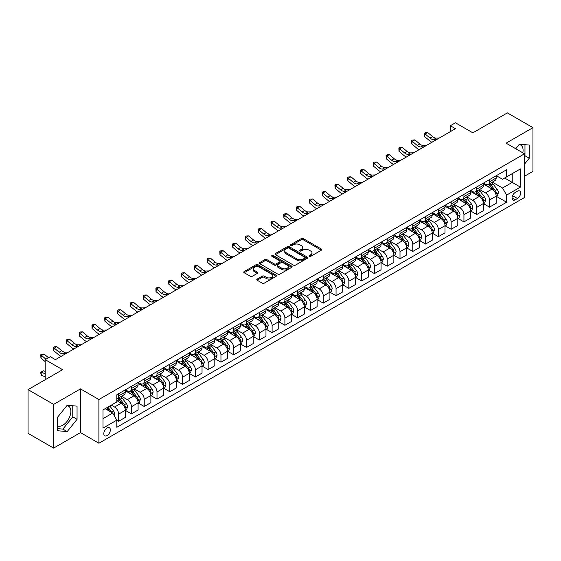 <?xml version="1.0" encoding="UTF-8"?>
<svg xmlns="http://www.w3.org/2000/svg" width="561" height="561" viewBox="0 0 561 561"><rect width="100%" height="100%" fill="white"/><g stroke="black" fill="none" stroke-linecap="round" stroke-linejoin="round"><path stroke-width="0.84" d="M309.279 256.356A0.996 0.575 0 0 0 310.682 256.356L321.355 250.199A1.424 0.82 0 0 0 321.769 249.617A1.424 0.82 0 0 0 321.355 249.035L303.277 238.6A1.424 0.82 0 0 0 301.271 238.6L290.598 244.764A0.996 0.575 0 0 0 290.31 245.171A0.996 0.575 0 0 0 290.598 245.571A0.996 0.575 0 0 0 292.008 245.571L293.389 244.778A4.544 2.623 0 0 1 299.812 244.778L301.32 245.648A4.544 2.623 0 0 1 302.652 247.499A4.544 2.623 0 0 1 301.32 249.357L299.939 250.157A0.996 0.575 0 0 0 299.644 250.557A0.996 0.575 0 0 0 299.939 250.963A0.996 0.575 0 0 0 301.341 250.963L302.723 250.171A4.544 2.623 0 0 1 309.153 250.171L310.661 251.04A4.544 2.623 0 0 1 311.993 252.892A4.544 2.623 0 0 1 310.661 254.75L309.279 255.55A0.996 0.575 0 0 0 308.985 255.949A0.996 0.575 0 0 0 309.279 256.356L309.279 255.55M57.313 425.757A11.283 6.515 120 0 0 62.888 425.161A11.283 6.515 120 0 0 70.258 415.21A11.283 6.515 120 0 0 68.526 406.171A11.283 6.515 120 0 0 66.864 405.659M107.088 435.553A4.628 2.672 120 0 0 110.11 431.472A4.628 2.672 120 0 0 109.402 427.763A4.628 2.672 120 0 0 107.088 427.994A4.628 2.672 120 0 0 104.058 432.075A4.628 2.672 120 0 0 104.767 435.785A4.628 2.672 120 0 0 107.088 435.553M519.072 144.577A11.283 6.515 -60 0 1 520.741 145.089A11.283 6.515 -60 0 1 522.803 152.809M257.183 279.069A1.424 0.82 0 0 0 256.77 279.651A1.424 0.82 0 0 0 257.183 280.234L262.253 283.158A1.424 0.82 0 0 0 264.266 283.158L276.11 276.321A1.424 0.82 0 0 0 276.531 275.739A1.424 0.82 0 0 0 276.11 275.156L258.039 264.722A1.424 0.82 0 0 0 256.026 264.722L244.175 271.566A1.424 0.82 0 0 0 243.762 272.141A1.424 0.82 0 0 0 244.175 272.723L250.304 276.257A1.424 0.82 0 0 0 252.31 276.257L257.387 273.333A1.424 0.82 0 0 0 257.801 272.751A1.424 0.82 0 0 0 257.387 272.169L254.343 270.416A3.801 2.195 0 0 1 253.235 268.866A3.801 2.195 0 0 1 255.578 266.84A3.801 2.195 0 0 1 259.722 267.317L271.622 274.189A3.801 2.195 0 0 1 272.73 275.739A3.801 2.195 0 0 1 270.388 277.765A3.801 2.195 0 0 1 266.244 277.288L264.266 276.145A1.424 0.82 0 0 0 262.253 276.145L257.183 279.069L257.183 280.234M524.507 176.245L532.95 171.371L532.95 127.663L507.375 112.894L472.846 132.831L455.448 122.789L450.336 125.741L455.448 128.693L55.42 359.65L50.301 356.698L45.189 359.65L45.189 379.734M53.625 404.397L53.625 448.106L80.482 432.601L80.482 388.892L53.625 404.397L28.05 389.629L62.58 369.692L45.189 359.65M80.482 388.892L98.897 399.523L524.507 153.798L524.507 197.507L98.897 443.232L98.897 399.523M532.95 127.663L506.092 143.167L524.507 153.798M293.487 265.129A1.424 0.82 0 0 0 295.493 265.129L307.344 258.284A1.424 0.82 0 0 0 307.758 257.709A1.424 0.82 0 0 0 307.344 257.127L289.266 246.693A1.424 0.82 0 0 0 287.26 246.693L275.409 253.53A1.424 0.82 0 0 0 274.995 254.112A1.424 0.82 0 0 0 275.409 254.694L293.487 265.129M272.344 256.573A0.996 0.575 0 0 1 273.354 256.714L291.713 267.309L279.876 274.14A1.424 0.82 0 0 1 277.87 274.14L259.792 263.705L259.792 262.548A1.424 0.82 0 0 0 259.378 263.13A1.424 0.82 0 0 0 259.792 263.705M259.792 262.548L264.862 259.617A1.424 0.82 0 0 1 266.875 259.617L274.203 263.852A1.424 0.82 0 0 0 276.215 263.852L279.574 261.91A1.424 0.82 0 0 0 279.995 261.328A1.424 0.82 0 0 0 279.574 260.753L271.945 256.342A0.996 0.575 0 0 1 271.657 255.935A0.996 0.575 0 0 1 272.267 255.409A0.996 0.575 0 0 1 273.354 255.528L291.727 266.145A1.424 0.82 0 0 1 292.148 266.72A1.424 0.82 0 0 1 291.727 267.302L291.727 266.145M53.625 448.106L28.05 433.337L28.05 389.629M517.452 191.189L515.201 192.486A4.488 2.588 120 0 0 512.27 196.441A4.488 2.588 120 0 0 512.957 200.039A4.488 2.588 120 0 0 515.201 199.814L517.452 198.517A4.488 2.588 120 0 0 520.384 194.562A4.488 2.588 120 0 0 519.689 190.964A4.488 2.588 120 0 0 517.452 191.189M496.324 175.684L502.516 179.261L506.604 176.897L506.604 169.745L116.807 394.797L116.807 401.942L102.993 409.916L102.993 428.113L116.807 420.14L116.807 427.286L506.604 202.233L506.604 195.088L502.516 187.998L492.341 182.129M506.604 176.897L520.419 168.917L520.419 187.115L506.604 195.088M80.482 432.601L98.897 443.232M450.336 125.741L450.336 131.646M504.662 178.019L512.235 182.388L512.235 173.644L520.419 168.917M502.516 187.998L512.235 182.388L520.419 187.115M102.993 418.66L112.712 413.05L105.138 408.674M116.807 420.196L118.644 421.262L118.644 414.109A5.785 3.338 -120 0 0 114.556 407.027L111.281 405.133M118.644 421.262L125.292 417.419L125.292 410.273A5.785 3.338 -120 0 0 121.204 403.184L116.807 400.645M125.447 410.421L131.435 413.878L131.435 406.732A5.785 3.338 -120 0 0 127.34 399.642L121.464 396.248M131.435 413.878L138.083 410.035L138.083 402.889A5.785 3.338 -120 0 0 133.995 395.8L125.292 390.779M138.237 403.036L144.226 406.494L144.226 399.348A5.785 3.338 -120 0 0 140.131 392.258L134.254 388.864M144.226 406.494L150.874 402.651L150.874 395.505A5.785 3.338 -120 0 0 146.779 388.415L138.083 383.394M151.028 395.652L157.01 399.109L157.01 391.964A5.785 3.338 -120 0 0 152.922 384.874L147.045 381.48M157.01 399.109L163.665 395.267L163.665 388.121A5.785 3.338 -120 0 0 159.569 381.031L150.874 376.01M163.812 388.268L169.801 391.725L169.801 384.58A5.785 3.338 -120 0 0 165.705 377.49L159.829 374.096M169.801 391.725L176.449 387.889L176.449 380.737A5.785 3.338 -120 0 0 172.36 373.654L163.665 368.633M176.603 380.884L182.591 384.341L182.591 377.195A5.785 3.338 -120 0 0 178.496 370.106L172.62 366.712M182.591 384.341L189.239 380.505L189.239 373.353A5.785 3.338 -120 0 0 185.144 366.27L176.449 361.249M189.394 373.5L195.375 376.957L195.375 369.811A5.785 3.338 -120 0 0 191.287 362.722L185.41 359.328M195.375 376.957L202.03 373.121L202.03 365.968A5.785 3.338 -120 0 0 197.935 358.886L189.239 353.865M202.184 366.123L208.166 369.573L208.166 362.427A5.785 3.338 -120 0 0 204.078 355.337L198.201 351.95M208.166 369.573L214.814 365.737L214.814 358.591A5.785 3.338 -120 0 0 210.726 351.502L202.03 346.481M214.968 358.738L220.957 362.189L220.957 355.043A5.785 3.338 -120 0 0 216.862 347.953L210.985 344.566M220.957 362.189L227.605 358.353L227.605 351.207A5.785 3.338 -120 0 0 223.516 344.117L214.814 339.096M227.759 351.354L233.748 354.811L233.748 347.659A5.785 3.338 -120 0 0 229.652 340.569L223.776 337.182M233.748 354.811L240.396 350.969L240.396 343.823A5.785 3.338 -120 0 0 236.3 336.733L227.605 331.712M240.55 343.97L246.531 347.427L246.531 340.275A5.785 3.338 -120 0 0 242.443 333.192L236.567 329.798M246.531 347.427L253.186 343.584L253.186 336.439A5.785 3.338 -120 0 0 249.091 329.349L240.396 324.328M253.334 336.586L259.322 340.043L259.322 332.89A5.785 3.338 -120 0 0 255.227 325.808L249.35 322.414M259.322 340.043L265.97 336.2L265.97 329.055A5.785 3.338 -120 0 0 261.882 321.965L253.186 316.944M266.124 329.202L272.113 332.659L272.113 325.513A5.785 3.338 -120 0 0 268.018 318.424L262.141 315.03M272.113 332.659L278.761 328.816L278.761 321.67A5.785 3.338 -120 0 0 274.666 314.581L265.97 309.56M278.915 321.818L284.897 325.275L284.897 318.129A5.785 3.338 -120 0 0 280.809 311.039L274.932 307.645M284.897 325.275L291.552 321.432L291.552 314.286A5.785 3.338 -120 0 0 287.456 307.197L278.761 302.176M291.706 314.433L297.688 317.891L297.688 310.745A5.785 3.338 -120 0 0 293.592 303.655L287.723 300.261M297.688 317.891L304.335 314.048L304.335 306.902A5.785 3.338 -120 0 0 300.247 299.812L291.552 294.791M304.49 307.049L310.478 310.506L310.478 303.361A5.785 3.338 -120 0 0 306.383 296.271L300.507 292.877M310.478 310.506L317.126 306.671L317.126 299.518A5.785 3.338 -120 0 0 313.038 292.435L304.335 287.414M317.281 299.665L323.262 303.122L323.262 295.977A5.785 3.338 -120 0 0 319.174 288.887L313.297 285.493M323.262 303.122L329.917 299.286L329.917 292.134A5.785 3.338 -120 0 0 325.822 285.051L317.126 280.03M330.071 292.281L336.053 295.738L336.053 288.592A5.785 3.338 -120 0 0 331.965 281.503L326.088 278.109M336.053 295.738L342.708 291.902L342.708 284.75A5.785 3.338 -120 0 0 338.613 277.667L329.917 272.646M342.855 284.904L348.844 288.354L348.844 281.208A5.785 3.338 -120 0 0 344.749 274.119L338.872 270.732M348.844 288.354L355.492 284.518L355.492 277.372A5.785 3.338 -120 0 0 351.403 270.283L342.708 265.262M355.646 277.52L361.635 280.97L361.635 273.824A5.785 3.338 -120 0 0 357.539 266.734L351.663 263.347M361.635 280.97L368.282 277.134L368.282 269.988A5.785 3.338 -120 0 0 364.187 262.899L355.492 257.878M368.437 270.136L374.418 273.593L374.418 266.44A5.785 3.338 -120 0 0 370.33 259.35L364.454 255.963M374.418 273.593L381.073 269.75L381.073 262.604A5.785 3.338 -120 0 0 376.978 255.514L368.282 250.494M381.228 262.751L387.209 266.209L387.209 259.056A5.785 3.338 -120 0 0 383.114 251.973L377.244 248.579M387.209 266.209L393.857 262.366L393.857 255.22A5.785 3.338 -120 0 0 389.769 248.13L381.073 243.109M394.011 255.367L400 258.824L400 251.672A5.785 3.338 -120 0 0 395.905 244.589L390.028 241.195M400 258.824L406.648 254.982L406.648 247.836A5.785 3.338 -120 0 0 402.553 240.746L393.857 235.725M406.802 247.983L412.784 251.44L412.784 244.294A5.785 3.338 -120 0 0 408.696 237.205L402.819 233.811M412.784 251.44L419.439 247.597L419.439 240.452A5.785 3.338 -120 0 0 415.343 233.362L406.648 228.341M419.593 240.599L425.575 244.056L425.575 236.91A5.785 3.338 -120 0 0 421.486 229.821L415.61 226.427M425.575 244.056L432.222 240.213L432.222 233.067A5.785 3.338 -120 0 0 428.134 225.978L419.439 220.957M432.377 233.215L438.365 236.672L438.365 229.526A5.785 3.338 -120 0 0 434.27 222.436L428.394 219.042M438.365 236.672L445.013 232.829L445.013 225.683A5.785 3.338 -120 0 0 440.925 218.594L432.222 213.573M445.168 225.831L451.156 229.288L451.156 222.142A5.785 3.338 -120 0 0 447.061 215.052L441.184 211.658M451.156 229.288L457.804 225.452L457.804 218.299A5.785 3.338 -120 0 0 453.709 211.216L445.013 206.196M457.958 218.446L463.94 221.904L463.94 214.758A5.785 3.338 -120 0 0 459.852 207.668L453.975 204.274M463.94 221.904L470.595 218.068L470.595 210.915A5.785 3.338 -120 0 0 466.5 203.832L457.804 198.811M470.742 211.062L476.731 214.519L476.731 207.374A5.785 3.338 -120 0 0 472.635 200.284L466.759 196.89M476.731 214.519L483.379 210.684L483.379 203.538A5.785 3.338 -120 0 0 479.29 196.448L470.595 191.427M483.533 203.685L489.522 207.135L489.522 199.989A5.785 3.338 -120 0 0 485.426 192.9L479.55 189.513M489.522 207.135L496.169 203.299L496.169 196.154A5.785 3.338 -120 0 0 492.074 189.064L483.379 184.043M483.533 183.068L485.426 184.162A5.785 3.338 -120 0 0 488.322 184.45A5.785 3.338 -120 0 0 489.522 181.799L489.522 179.611M470.742 190.452L472.635 191.546A5.785 3.338 -120 0 0 475.532 191.827A5.785 3.338 -120 0 0 476.731 189.183L476.731 186.995M457.958 197.837L459.852 198.924A5.785 3.338 -120 0 0 462.741 199.211A5.785 3.338 -120 0 0 463.94 196.567L463.94 194.379M445.168 205.221L447.061 206.308A5.785 3.338 -120 0 0 449.957 206.595A5.785 3.338 -120 0 0 451.156 203.945L451.156 201.764M432.377 212.598L434.27 213.692A5.785 3.338 -120 0 0 437.166 213.979A5.785 3.338 -120 0 0 438.365 211.329L438.365 209.148M419.593 219.982L421.486 221.076A5.785 3.338 -120 0 0 424.375 221.364A5.785 3.338 -120 0 0 425.575 218.713L425.575 216.532M406.802 227.366L408.696 228.46A5.785 3.338 -120 0 0 411.592 228.748A5.785 3.338 -120 0 0 412.784 226.097L412.784 223.909M394.011 234.75L395.905 235.844A5.785 3.338 -120 0 0 398.801 236.132A5.785 3.338 -120 0 0 400 233.481L400 231.293M381.228 242.135L383.114 243.229A5.785 3.338 -120 0 0 386.01 243.516A5.785 3.338 -120 0 0 387.209 240.865L387.209 238.677M368.437 249.519L370.33 250.613A5.785 3.338 -120 0 0 373.219 250.9A5.785 3.338 -120 0 0 374.418 248.25L374.418 246.062M355.646 256.903L357.539 257.997A5.785 3.338 -120 0 0 360.435 258.284A5.785 3.338 -120 0 0 361.635 255.634L361.635 253.446M342.855 264.287L344.749 265.381A5.785 3.338 -120 0 0 347.645 265.669A5.785 3.338 -120 0 0 348.844 263.018L348.844 260.83M330.071 271.671L331.965 272.765A5.785 3.338 -120 0 0 334.854 273.046A5.785 3.338 -120 0 0 336.053 270.402L336.053 268.214M317.281 279.055L319.174 280.142A5.785 3.338 -120 0 0 322.07 280.43A5.785 3.338 -120 0 0 323.262 277.786L323.262 275.598M304.49 286.44L306.383 287.527A5.785 3.338 -120 0 0 309.279 287.814A5.785 3.338 -120 0 0 310.478 285.163L310.478 282.982M291.706 293.817L293.592 294.911A5.785 3.338 -120 0 0 296.489 295.198A5.785 3.338 -120 0 0 297.688 292.547L297.688 290.367M278.915 301.201L280.809 302.295A5.785 3.338 -120 0 0 283.698 302.582A5.785 3.338 -120 0 0 284.897 299.932L284.897 297.751M266.124 308.585L268.018 309.679A5.785 3.338 -120 0 0 270.914 309.967A5.785 3.338 -120 0 0 272.113 307.316L272.113 305.128M253.334 315.969L255.227 317.063A5.785 3.338 -120 0 0 258.123 317.351A5.785 3.338 -120 0 0 259.322 314.7L259.322 312.512M240.55 323.353L242.443 324.447A5.785 3.338 -120 0 0 245.332 324.735A5.785 3.338 -120 0 0 246.531 322.084L246.531 319.896M227.759 330.738L229.652 331.832A5.785 3.338 -120 0 0 232.549 332.119A5.785 3.338 -120 0 0 233.748 329.468L233.748 327.28M214.968 338.122L216.862 339.216A5.785 3.338 -120 0 0 219.758 339.503A5.785 3.338 -120 0 0 220.957 336.852L220.957 334.665M202.184 345.506L204.078 346.6A5.785 3.338 -120 0 0 206.967 346.887A5.785 3.338 -120 0 0 208.166 344.237L208.166 342.049M189.394 352.89L191.287 353.984A5.785 3.338 -120 0 0 194.176 354.264A5.785 3.338 -120 0 0 195.375 351.621L195.375 349.433M176.603 360.274L178.496 361.361A5.785 3.338 -120 0 0 181.392 361.649A5.785 3.338 -120 0 0 182.591 359.005L182.591 356.817M163.812 367.658L165.705 368.745A5.785 3.338 -120 0 0 168.602 369.033A5.785 3.338 -120 0 0 169.801 366.382L169.801 364.201M151.028 375.036L152.922 376.129A5.785 3.338 -120 0 0 155.811 376.417A5.785 3.338 -120 0 0 157.01 373.766L157.01 371.585M138.237 382.42L140.131 383.514A5.785 3.338 -120 0 0 143.027 383.801A5.785 3.338 -120 0 0 144.226 381.15L144.226 378.97M125.447 389.804L127.34 390.898A5.785 3.338 -120 0 0 130.236 391.185A5.785 3.338 -120 0 0 131.435 388.535L131.435 386.347M496.324 196.301L506.604 202.233M488.322 184.45L494.97 180.607A5.785 3.338 -120 0 0 496.169 177.956L496.169 175.775M475.532 191.827L482.18 187.991A5.785 3.338 -120 0 0 483.379 185.34L483.379 183.152M462.741 199.211L469.396 195.375A5.785 3.338 -120 0 0 470.595 192.725L470.595 190.537M449.957 206.595L456.605 202.759A5.785 3.338 -120 0 0 457.804 200.109L457.804 197.921M437.166 213.979L443.814 210.144A5.785 3.338 -120 0 0 445.013 207.493L445.013 205.305M424.375 221.364L431.03 217.528A5.785 3.338 -120 0 0 432.222 214.877L432.222 212.689M411.592 228.748L418.24 224.905A5.785 3.338 -120 0 0 419.439 222.261L419.439 220.073M398.801 236.132L405.449 232.289A5.785 3.338 -120 0 0 406.648 229.645L406.648 227.457M386.01 243.516L392.658 239.673A5.785 3.338 -120 0 0 393.857 237.023L393.857 234.842M373.219 250.9L379.874 247.057A5.785 3.338 -120 0 0 381.073 244.407L381.073 242.226M360.435 258.284L367.083 254.442A5.785 3.338 -120 0 0 368.282 251.791L368.282 249.61M347.645 265.669L354.293 261.826A5.785 3.338 -120 0 0 355.492 259.175L355.492 256.994M334.854 273.046L341.509 269.21A5.785 3.338 -120 0 0 342.708 266.559L342.708 264.371M322.07 280.43L328.718 276.594A5.785 3.338 -120 0 0 329.917 273.943L329.917 271.755M309.279 287.814L315.927 283.978A5.785 3.338 -120 0 0 317.126 281.327L317.126 279.14M296.489 295.198L303.136 291.362A5.785 3.338 -120 0 0 304.335 288.712L304.335 286.524M283.698 302.582L290.353 298.747A5.785 3.338 -120 0 0 291.552 296.096L291.552 293.908M270.914 309.967L277.562 306.124A5.785 3.338 -120 0 0 278.761 303.48L278.761 301.292M258.123 317.351L264.771 313.508A5.785 3.338 -120 0 0 265.97 310.864L265.97 308.676M245.332 324.735L251.987 320.892A5.785 3.338 -120 0 0 253.186 318.241L253.186 316.06M232.549 332.119L239.196 328.276A5.785 3.338 -120 0 0 240.396 325.625L240.396 323.445M219.758 339.503L226.406 335.66A5.785 3.338 -120 0 0 227.605 333.01L227.605 330.829M206.967 346.887L213.622 343.044A5.785 3.338 -120 0 0 214.814 340.394L214.814 338.206M194.176 354.264L200.831 350.429A5.785 3.338 -120 0 0 202.03 347.778L202.03 345.59M181.392 361.649L188.04 357.813A5.785 3.338 -120 0 0 189.239 355.162L189.239 352.974M168.602 369.033L175.249 365.197A5.785 3.338 -120 0 0 176.449 362.546L176.449 360.358M155.811 376.417L162.466 372.581A5.785 3.338 -120 0 0 163.665 369.93L163.665 367.743M143.027 383.801L149.675 379.965A5.785 3.338 -120 0 0 150.874 377.315L150.874 375.127M130.236 391.185L136.884 387.342A5.785 3.338 -120 0 0 138.083 384.699L138.083 382.511M116.807 398.801A5.785 3.338 -120 0 0 117.445 398.569L124.1 394.727A5.785 3.338 -120 0 0 125.292 392.083L125.292 389.895M117.445 398.569A5.785 3.338 -120 0 0 118.644 395.919L118.644 393.731M112.712 413.05L116.807 420.14M524.507 164.142L529.268 158.223L529.268 145.061L519.395 144.177L515.734 148.735M57.313 430.708L67.187 431.591L77.053 419.305L77.053 406.143L67.187 405.259L57.313 417.545L57.313 430.708M524.507 156.316L524.97 155.741L524.97 144.675M524.97 155.741L529.268 158.223M57.313 428.611L62.888 429.109L72.762 416.823L72.762 405.757M72.762 416.823L77.053 419.305M62.888 429.109L67.187 431.591M309.672 256.496L310.661 255.928A4.544 2.623 0 0 0 311.993 254.077L311.993 252.892M302.652 247.499L302.652 248.684A4.544 2.623 0 0 1 301.32 250.536L300.338 251.104M321.355 249.035L321.355 250.199L303.277 239.785A1.424 0.82 0 0 0 301.271 239.785L290.998 245.711M307.323 258.298L289.266 247.871A1.424 0.82 0 0 0 287.26 247.871L275.43 254.701L275.409 253.53M304.833 258.109A0.996 0.575 0 0 0 305.128 257.709A0.996 0.575 0 0 0 304.833 257.303L288.964 248.137A0.996 0.575 0 0 0 287.562 248.137L286.103 248.979A4.544 2.623 0 0 0 284.771 250.837A4.544 2.623 0 0 0 286.103 252.688L296.951 258.951A4.544 2.623 0 0 0 303.375 258.951L304.833 258.109L304.833 259.294A0.996 0.575 0 0 0 305.128 258.887L305.128 257.709M284.771 250.837L284.771 252.015A4.544 2.623 0 0 0 286.103 253.874L286.103 252.688M304.833 259.294L303.375 260.136A4.544 2.623 0 0 1 296.951 260.136L286.103 253.874M259.813 263.719L264.862 260.802L264.862 259.617M279.995 261.328L279.995 262.513A1.424 0.82 0 0 1 279.574 263.088L276.215 265.03A1.424 0.82 0 0 1 274.203 265.03L266.875 260.802A1.424 0.82 0 0 0 264.862 260.802M281.811 268.242A3.801 2.195 0 0 0 285.949 268.719A3.801 2.195 0 0 0 288.298 266.692A3.801 2.195 0 0 0 287.183 265.143L282.989 262.723A1.424 0.82 0 0 0 280.984 262.723L277.618 264.666A1.424 0.82 0 0 0 277.204 265.241A1.424 0.82 0 0 0 277.618 265.823L281.811 268.242L281.811 269.427A3.801 2.195 0 0 0 285.949 269.897A3.801 2.195 0 0 0 288.298 267.877L288.298 266.692M277.204 265.241L277.204 266.426A1.424 0.82 0 0 0 277.618 267.008L277.618 265.823M281.811 269.427L277.618 267.008M272.73 275.739L272.73 276.917A3.801 2.195 0 0 1 270.388 278.943A3.801 2.195 0 0 1 266.244 278.473L264.266 277.323A1.424 0.82 0 0 0 262.253 277.323L257.204 280.241M253.235 268.866L253.235 270.051A3.801 2.195 0 0 0 254.343 271.601L254.343 270.416M257.366 273.34L254.343 271.601M276.096 276.328L258.039 265.9A1.424 0.82 0 0 0 256.026 265.9L244.196 272.73M496.169 196.385L497.397 195.677L498.42 192.725A3.836 2.216 -120 0 0 497.193 189.457L493.014 183.882A11.066 6.388 -120 0 0 491.808 182.43M487.649 186.504A11.066 6.388 -120 0 0 485.384 184.134M495.819 194.036L496.352 192.886A3.836 2.216 -120 0 0 495.251 190.579L491.071 185.004A11.066 6.388 -120 0 0 489.865 183.552M488.834 184.148A9.186 5.301 60 0 1 490.342 185.866L493.883 190.586M488.638 184.267A11.066 6.388 60 0 1 489.844 185.712L492.621 189.422M436.753 139.493L433.527 139.577A7.237 4.179 60 0 1 430.014 138.083L425.14 133.981L424.572 136.533L429.445 140.629A10.848 6.262 -120 0 0 431.963 142.256M439.305 138.013L436.086 138.104A7.237 4.179 60 0 1 432.573 136.604L427.699 132.508L425.14 133.981L424.439 133.216L425.462 132.62L427.699 132.508M424.572 136.533L424.439 133.216M483.379 203.769L484.606 203.061L485.63 200.109A3.836 2.216 -120 0 0 484.409 196.841L480.23 191.266A11.066 6.388 -120 0 0 479.017 189.814M474.865 193.889A11.066 6.388 -120 0 0 472.593 191.518M483.028 201.42L483.561 200.27A3.836 2.216 -120 0 0 482.467 197.963L478.281 192.388A11.066 6.388 -120 0 0 477.074 190.936M476.044 191.532A9.186 5.301 60 0 1 477.551 193.25L481.093 197.97M475.847 191.645A11.066 6.388 60 0 1 477.053 193.096L479.837 196.806M470.595 211.153L471.822 210.445L472.846 207.493A3.836 2.216 -120 0 0 471.619 204.225L467.439 198.643A11.066 6.388 -120 0 0 466.233 197.199M462.075 201.273A11.066 6.388 -120 0 0 459.81 198.903M470.244 208.804L470.77 207.654A3.836 2.216 -120 0 0 469.676 205.347L465.497 199.772A11.066 6.388 -120 0 0 464.284 198.321M463.26 198.917A9.186 5.301 60 0 1 464.767 200.635L468.302 205.354M463.056 199.029A11.066 6.388 60 0 1 464.27 200.48L467.047 204.19M457.804 218.538L459.031 217.829L460.055 214.877A3.836 2.216 -120 0 0 458.828 211.609L454.648 206.027A11.066 6.388 -120 0 0 453.442 204.583M449.284 208.657A11.066 6.388 -120 0 0 447.019 206.287M457.453 216.188L457.986 215.038A3.836 2.216 -120 0 0 456.885 212.731L452.706 207.149A11.066 6.388 -120 0 0 451.5 205.705M450.469 206.301A9.186 5.301 60 0 1 451.977 208.012L455.511 212.738M450.273 206.413A11.066 6.388 60 0 1 451.479 207.858L454.256 211.574M423.962 146.877L420.736 146.961A7.237 4.179 60 0 1 417.223 145.46L412.349 141.365L411.781 143.918L416.655 148.013A10.848 6.262 -120 0 0 419.172 149.64M426.521 145.397L423.296 145.488A7.237 4.179 60 0 1 419.782 143.988L414.909 139.885L412.349 141.365L411.648 140.601L412.672 140.005L414.909 139.885M411.781 143.918L411.648 140.601M411.171 154.261L407.945 154.345A7.237 4.179 60 0 1 404.439 152.844L399.558 148.749L398.99 151.302L403.871 155.397A10.848 6.262 -120 0 0 406.381 157.024M413.73 152.781L410.505 152.873A7.237 4.179 60 0 1 406.998 151.372L402.118 147.27L399.558 148.749L398.864 147.978L399.888 147.389L402.118 147.27M398.99 151.302L398.864 147.978M398.38 161.645L395.161 161.729A7.237 4.179 60 0 1 391.648 160.229L386.774 156.133L386.206 158.686L391.08 162.781A10.848 6.262 -120 0 0 393.598 164.408M400.94 160.166L397.714 160.257A7.237 4.179 60 0 1 394.208 158.756L389.327 154.654L386.774 156.133L386.073 155.362L387.097 154.773L389.327 154.654M386.206 158.686L386.073 155.362M445.013 225.922L446.24 225.213L447.264 222.261A3.836 2.216 -120 0 0 446.044 218.993L441.858 213.411A11.066 6.388 -120 0 0 440.651 211.967M436.493 216.041A11.066 6.388 -120 0 0 434.228 213.671M444.663 223.573L445.196 222.422A3.836 2.216 -120 0 0 444.095 220.115L439.915 214.533A11.066 6.388 -120 0 0 438.709 213.089M437.678 213.685A9.186 5.301 60 0 1 439.186 215.396L442.727 220.122M437.482 213.797A11.066 6.388 60 0 1 438.688 215.242L441.472 218.951M385.596 169.022L382.371 169.113A7.237 4.179 60 0 1 378.857 167.613L373.984 163.517L373.416 166.07L378.289 170.165A10.848 6.262 -120 0 0 380.807 171.792M388.149 167.55L384.93 167.641A7.237 4.179 60 0 1 381.417 166.14L376.543 162.038L373.984 163.517L373.282 162.746L374.306 162.157L376.543 162.038M373.416 166.07L373.282 162.746M432.222 233.306L433.457 232.598L434.473 229.645A3.836 2.216 -120 0 0 433.253 226.378L429.074 220.796A11.066 6.388 -120 0 0 427.868 219.351M423.709 223.425A11.066 6.388 -120 0 0 421.444 221.055M431.879 230.957L432.405 229.807A3.836 2.216 -120 0 0 431.311 227.5L427.131 221.918A11.066 6.388 -120 0 0 425.918 220.473M424.887 221.069A9.186 5.301 60 0 1 426.402 222.78L429.936 227.507M424.691 221.181A11.066 6.388 60 0 1 425.897 222.626L428.681 226.335M419.439 240.69L420.666 239.982L421.69 237.023A3.836 2.216 -120 0 0 420.462 233.762L416.283 228.18A11.066 6.388 -120 0 0 415.077 226.735M410.918 230.809A11.066 6.388 -120 0 0 408.653 228.439M419.088 238.341L419.614 237.191A3.836 2.216 -120 0 0 418.52 234.884L414.341 229.302A11.066 6.388 -120 0 0 413.134 227.857M412.104 228.453A9.186 5.301 60 0 1 413.611 230.164L417.146 234.891M411.907 228.565A11.066 6.388 60 0 1 413.113 230.01L415.89 233.72M406.648 248.074L407.875 247.366L408.899 244.407A3.836 2.216 -120 0 0 407.672 241.146L403.492 235.564A11.066 6.388 -120 0 0 402.286 234.119M398.128 238.194A11.066 6.388 -120 0 0 395.863 235.823M406.297 245.725L406.83 244.575A3.836 2.216 -120 0 0 405.729 242.268L401.55 236.686A11.066 6.388 -120 0 0 400.344 235.241M399.313 235.837A9.186 5.301 60 0 1 400.82 237.548L404.362 242.275M399.116 235.95A11.066 6.388 60 0 1 400.323 237.394L403.1 241.104M393.857 255.458L395.084 254.743L396.108 251.791A3.836 2.216 -120 0 0 394.888 248.53L390.708 242.948A11.066 6.388 -120 0 0 389.495 241.503M385.344 245.578A11.066 6.388 -120 0 0 383.072 243.201M393.513 253.109L394.039 251.959A3.836 2.216 -120 0 0 392.945 249.652L388.759 244.07A11.066 6.388 -120 0 0 387.553 242.625M386.522 243.215A9.186 5.301 60 0 1 388.03 244.933L391.571 249.652M386.326 243.334A11.066 6.388 60 0 1 387.532 244.778L390.316 248.488M381.073 262.836L382.3 262.127L383.324 259.175A3.836 2.216 -120 0 0 382.097 255.914L377.918 250.332A11.066 6.388 -120 0 0 376.712 248.888M372.553 252.962A11.066 6.388 -120 0 0 370.288 250.585M380.723 260.493L381.249 259.343A3.836 2.216 -120 0 0 380.155 257.036L375.975 251.454A11.066 6.388 -120 0 0 374.769 250.01M373.738 250.599A9.186 5.301 60 0 1 375.246 252.317L378.78 257.036M373.535 250.718A11.066 6.388 60 0 1 374.748 252.162L377.525 255.872M372.806 176.406L369.58 176.498A7.237 4.179 60 0 1 366.074 174.997L361.193 170.902L360.625 173.454L365.506 177.549A10.848 6.262 -120 0 0 368.016 179.176M375.365 174.934L372.139 175.018A7.237 4.179 60 0 1 368.626 173.524L363.752 169.422L361.193 170.902L360.492 170.13L361.515 169.541L363.752 169.422M360.625 173.454L360.492 170.13M360.015 183.791L356.796 183.882A7.237 4.179 60 0 1 353.283 182.381L348.409 178.286L347.841 180.831L352.715 184.934A10.848 6.262 -120 0 0 355.232 186.554M362.574 182.318L359.349 182.402A7.237 4.179 60 0 1 355.842 180.901L350.962 176.806L348.409 178.286L347.708 177.514L348.732 176.925L350.962 176.806M347.841 180.831L347.708 177.514M347.231 191.175L344.005 191.266A7.237 4.179 60 0 1 340.492 189.765L335.618 185.663L335.05 188.215L339.924 192.318A10.848 6.262 -120 0 0 342.441 193.938M349.784 189.702L346.565 189.786A7.237 4.179 60 0 1 343.052 188.286L338.178 184.19L335.618 185.663L334.917 184.899L335.941 184.31L338.178 184.19M335.05 188.215L334.917 184.899M334.44 198.559L331.214 198.65A7.237 4.179 60 0 1 327.708 197.149L322.827 193.047L322.259 195.6L327.133 199.702A10.848 6.262 -120 0 0 329.651 201.322M337 197.079L333.774 197.17A7.237 4.179 60 0 1 330.261 195.67L325.387 191.574L322.827 193.047L322.126 192.283L323.15 191.694L325.387 191.574M322.259 195.6L322.126 192.283M321.649 205.943L318.424 206.034A7.237 4.179 60 0 1 314.917 204.534L310.037 200.431L309.469 202.984L314.349 207.086A10.848 6.262 -120 0 0 316.86 208.706M324.209 204.463L320.983 204.555A7.237 4.179 60 0 1 317.477 203.054L312.596 198.959L310.037 200.431L309.342 199.667L310.366 199.078L312.596 198.959M309.469 202.984L309.342 199.667M368.282 270.22L369.51 269.511L370.533 266.559A3.836 2.216 -120 0 0 369.306 263.298L365.127 257.716A11.066 6.388 -120 0 0 363.921 256.265M359.762 260.339A11.066 6.388 -120 0 0 357.497 257.969M367.932 267.87L368.465 266.72A3.836 2.216 -120 0 0 367.364 264.42L363.184 258.838A11.066 6.388 -120 0 0 361.978 257.394M360.947 257.983A9.186 5.301 60 0 1 362.455 259.701L365.989 264.42M360.751 258.102A11.066 6.388 60 0 1 361.957 259.547L364.734 263.256M308.859 213.327L305.64 213.418A7.237 4.179 60 0 1 302.127 211.918L297.253 207.815L296.685 210.368L301.559 214.463A10.848 6.262 -120 0 0 304.076 216.09M311.418 211.848L308.192 211.939A7.237 4.179 60 0 1 304.686 210.438L299.812 206.343L297.253 207.815L296.552 207.051L297.575 206.462L299.812 206.343M296.685 210.368L296.552 207.051M355.492 277.604L356.719 276.896L357.743 273.943A3.836 2.216 -120 0 0 356.523 270.675L352.343 265.101A11.066 6.388 -120 0 0 351.13 263.649M346.971 267.723A11.066 6.388 -120 0 0 344.706 265.353M355.141 275.255L355.674 274.105A3.836 2.216 -120 0 0 354.573 271.797L350.394 266.223A11.066 6.388 -120 0 0 349.187 264.771M348.157 265.367A9.186 5.301 60 0 1 349.664 267.085L353.206 271.805M347.96 265.486A11.066 6.388 60 0 1 349.166 266.931L351.95 270.64M296.075 220.711L292.849 220.796A7.237 4.179 60 0 1 289.336 219.302L284.462 215.2L283.894 217.752L288.768 221.847A10.848 6.262 -120 0 0 291.285 223.474M298.634 219.232L295.409 219.323A7.237 4.179 60 0 1 291.895 217.822L287.022 213.727L284.462 215.2L283.761 214.435L284.785 213.839L287.022 213.727M283.894 217.752L283.761 214.435M342.708 284.988L343.935 284.28L344.952 281.327A3.836 2.216 -120 0 0 343.732 278.06L339.552 272.485A11.066 6.388 -120 0 0 338.346 271.033M334.188 275.107A11.066 6.388 -120 0 0 331.923 272.737M342.357 282.639L342.883 281.489A3.836 2.216 -120 0 0 341.789 279.182L337.61 273.607A11.066 6.388 -120 0 0 336.397 272.155M335.373 272.751A9.186 5.301 60 0 1 336.88 274.469L340.415 279.189M335.169 272.863A11.066 6.388 60 0 1 336.383 274.315L339.16 278.025M283.284 228.096L280.058 228.18A7.237 4.179 60 0 1 276.552 226.679L271.671 222.584L271.103 225.136L275.984 229.232A10.848 6.262 -120 0 0 278.494 230.859M285.844 226.616L282.618 226.707A7.237 4.179 60 0 1 279.105 225.206L274.231 221.104L271.671 222.584L270.977 221.819L271.994 221.223L274.231 221.104M271.103 225.136L270.977 221.819M329.917 292.372L331.144 291.664L332.168 288.712A3.836 2.216 -120 0 0 330.941 285.444L326.761 279.862A11.066 6.388 -120 0 0 325.555 278.417M321.397 282.492A11.066 6.388 -120 0 0 319.132 280.121M329.566 290.023L330.099 288.873A3.836 2.216 -120 0 0 328.998 286.566L324.819 280.991A11.066 6.388 -120 0 0 323.613 279.539M322.582 280.135A9.186 5.301 60 0 1 324.09 281.853L327.624 286.573M322.386 280.248A11.066 6.388 60 0 1 323.592 281.699L326.369 285.409M270.493 235.48L267.274 235.564A7.237 4.179 60 0 1 263.761 234.063L258.887 229.968L258.319 232.52L263.193 236.616A10.848 6.262 -120 0 0 265.711 238.243M273.053 234L269.827 234.091A7.237 4.179 60 0 1 266.321 232.591L261.44 228.488L258.887 229.968L258.186 229.197L259.21 228.608L261.44 228.488M258.319 232.52L258.186 229.197M317.126 299.756L318.353 299.048L319.377 296.096A3.836 2.216 -120 0 0 318.157 292.828L313.971 287.246A11.066 6.388 -120 0 0 312.765 285.801M308.606 289.876A11.066 6.388 -120 0 0 306.341 287.505M316.776 297.407L317.309 296.257A3.836 2.216 -120 0 0 316.208 293.95L312.028 288.368A11.066 6.388 -120 0 0 310.822 286.923M309.791 287.52A9.186 5.301 60 0 1 311.299 289.231L314.84 293.957M309.595 287.632A11.066 6.388 60 0 1 310.801 289.076L313.578 292.793M257.709 242.864L254.484 242.948A7.237 4.179 60 0 1 250.97 241.447L246.097 237.352L245.529 239.905L250.402 244A10.848 6.262 -120 0 0 252.92 245.627M260.262 241.384L257.043 241.475A7.237 4.179 60 0 1 253.53 239.975L248.656 235.872L246.097 237.352L245.395 236.581L246.419 235.992L248.656 235.872M245.529 239.905L245.395 236.581M304.335 307.14L305.563 306.432L306.587 303.48A3.836 2.216 -120 0 0 305.366 300.212L301.187 294.63A11.066 6.388 -120 0 0 299.974 293.186M295.822 297.26A11.066 6.388 -120 0 0 293.55 294.89M303.992 304.791L304.518 303.641A3.836 2.216 -120 0 0 303.424 301.334L299.237 295.752A11.066 6.388 -120 0 0 298.031 294.308M297 294.904A9.186 5.301 60 0 1 298.508 296.615L302.049 301.341M296.804 295.016A11.066 6.388 60 0 1 298.01 296.46L300.794 300.17M244.919 250.241L241.693 250.332A7.237 4.179 60 0 1 238.187 248.832L233.306 244.736L232.738 247.289L237.619 251.384A10.848 6.262 -120 0 0 240.129 253.011M247.478 248.768L244.252 248.853A7.237 4.179 60 0 1 240.739 247.359L235.865 243.257L233.306 244.736L232.605 243.965L233.628 243.376L235.865 243.257M232.738 247.289L232.605 243.965M291.552 314.525L292.779 313.816L293.803 310.864A3.836 2.216 -120 0 0 292.576 307.596L288.396 302.014A11.066 6.388 -120 0 0 287.19 300.57M283.032 304.644A11.066 6.388 -120 0 0 280.766 302.274M291.201 312.175L291.727 311.025A3.836 2.216 -120 0 0 290.633 308.718L286.454 303.136A11.066 6.388 -120 0 0 285.247 301.692M284.217 302.288A9.186 5.301 60 0 1 285.724 303.999L289.259 308.725M284.013 302.4A11.066 6.388 60 0 1 285.226 303.845L288.003 307.554M278.761 321.909L279.988 321.201L281.012 318.241A3.836 2.216 -120 0 0 279.785 314.98L275.605 309.399A11.066 6.388 -120 0 0 274.399 307.954M270.241 312.028A11.066 6.388 -120 0 0 267.976 309.658M278.41 319.56L278.943 318.41A3.836 2.216 -120 0 0 277.842 316.102L273.663 310.521A11.066 6.388 -120 0 0 272.457 309.076M271.426 309.672A9.186 5.301 60 0 1 272.934 311.383L276.475 316.109M271.229 309.784A11.066 6.388 60 0 1 272.436 311.229L275.213 314.938M265.97 329.293L267.197 328.585L268.221 325.625A3.836 2.216 -120 0 0 267.001 322.365L262.821 316.783A11.066 6.388 -120 0 0 261.608 315.338M257.45 319.412A11.066 6.388 -120 0 0 255.185 317.042M265.619 326.944L266.152 325.794A3.836 2.216 -120 0 0 265.051 323.487L260.872 317.905A11.066 6.388 -120 0 0 259.666 316.46M258.635 317.056A9.186 5.301 60 0 1 260.143 318.767L263.684 323.494M258.439 317.168A11.066 6.388 60 0 1 259.645 318.613L262.429 322.323M253.186 336.677L254.414 335.962L255.43 333.01A3.836 2.216 -120 0 0 254.21 329.749L250.031 324.167A11.066 6.388 -120 0 0 248.825 322.722M244.666 326.797A11.066 6.388 -120 0 0 242.401 324.419M252.836 334.328L253.362 333.178A3.836 2.216 -120 0 0 252.268 330.871L248.088 325.289A11.066 6.388 -120 0 0 246.875 323.844M245.851 324.433A9.186 5.301 60 0 1 247.359 326.151L250.893 330.871M245.648 324.553A11.066 6.388 60 0 1 246.861 325.997L249.638 329.707M240.396 344.054L241.623 343.346L242.647 340.394A3.836 2.216 -120 0 0 241.419 337.133L237.24 331.551A11.066 6.388 -120 0 0 236.034 330.106M231.875 334.181A11.066 6.388 -120 0 0 229.61 331.803M240.045 341.712L240.578 340.555A3.836 2.216 -120 0 0 239.477 338.255L235.297 332.673A11.066 6.388 -120 0 0 234.091 331.228M233.06 331.817A9.186 5.301 60 0 1 234.568 333.536L238.102 338.255M232.864 331.937A11.066 6.388 60 0 1 234.07 333.381L236.847 337.091M227.605 351.438L228.832 350.73L229.856 347.778A3.836 2.216 -120 0 0 228.636 344.51L224.449 338.935A11.066 6.388 -120 0 0 223.243 337.484M219.085 341.558A11.066 6.388 -120 0 0 216.819 339.188M227.254 349.089L227.787 347.939A3.836 2.216 -120 0 0 226.686 345.639L222.507 340.057A11.066 6.388 -120 0 0 221.3 338.613M220.27 339.202A9.186 5.301 60 0 1 221.777 340.92L225.319 345.639M220.073 339.321A11.066 6.388 60 0 1 221.279 340.765L224.056 344.475M214.814 358.823L216.048 358.114L217.065 355.162A3.836 2.216 -120 0 0 215.845 351.894L211.665 346.319A11.066 6.388 -120 0 0 210.459 344.868M206.301 348.942A11.066 6.388 -120 0 0 204.029 346.572M214.47 356.473L214.996 355.323A3.836 2.216 -120 0 0 213.902 353.016L209.723 347.441A11.066 6.388 -120 0 0 208.51 345.99M207.479 346.586A9.186 5.301 60 0 1 208.987 348.304L212.528 353.023M207.282 346.698A11.066 6.388 60 0 1 208.489 348.15L211.273 351.859M202.03 366.207L203.257 365.499L204.281 362.546A3.836 2.216 -120 0 0 203.054 359.278L198.875 353.703A11.066 6.388 -120 0 0 197.668 352.252M193.51 356.326A11.066 6.388 -120 0 0 191.245 353.956M201.68 363.858L202.205 362.708A3.836 2.216 -120 0 0 201.111 360.4L196.932 354.825A11.066 6.388 -120 0 0 195.726 353.374M194.695 353.97A9.186 5.301 60 0 1 196.203 355.688L199.737 360.407M194.499 354.082A11.066 6.388 60 0 1 195.705 355.534L198.482 359.243M189.239 373.591L190.467 372.883L191.49 369.93A3.836 2.216 -120 0 0 190.263 366.663L186.084 361.081A11.066 6.388 -120 0 0 184.878 359.636M180.719 363.71A11.066 6.388 -120 0 0 178.454 361.34M188.889 371.242L189.422 370.092A3.836 2.216 -120 0 0 188.321 367.785L184.141 362.203A11.066 6.388 -120 0 0 182.935 360.758M181.904 361.354A9.186 5.301 60 0 1 183.412 363.072L186.953 367.792M181.708 361.466A11.066 6.388 60 0 1 182.914 362.918L185.691 366.628M176.449 380.975L177.676 380.267L178.7 377.315A3.836 2.216 -120 0 0 177.479 374.047L173.3 368.465A11.066 6.388 -120 0 0 172.087 367.02M167.935 371.094A11.066 6.388 -120 0 0 165.663 368.724M176.098 378.626L176.631 377.476A3.836 2.216 -120 0 0 175.537 375.169L171.35 369.587A11.066 6.388 -120 0 0 170.144 368.142M169.113 368.738A9.186 5.301 60 0 1 170.621 370.449L174.162 375.176M168.917 368.85A11.066 6.388 60 0 1 170.123 370.295L172.907 374.012M163.665 388.359L164.892 387.651L165.916 384.699A3.836 2.216 -120 0 0 164.689 381.431L160.509 375.849A11.066 6.388 -120 0 0 159.303 374.404M155.145 378.479A11.066 6.388 -120 0 0 152.88 376.108M163.314 386.01L163.84 384.86A3.836 2.216 -120 0 0 162.746 382.553L158.567 376.971A11.066 6.388 -120 0 0 157.353 375.526M156.33 376.122A9.186 5.301 60 0 1 157.837 377.834L161.372 382.56M156.126 376.235A11.066 6.388 60 0 1 157.339 377.679L160.116 381.389M150.874 395.743L152.101 395.035L153.125 392.083A3.836 2.216 -120 0 0 151.898 388.815L147.718 383.233A11.066 6.388 -120 0 0 146.512 381.789M142.354 385.863A11.066 6.388 -120 0 0 140.089 383.493M150.523 393.394L151.056 392.244A3.836 2.216 -120 0 0 149.955 389.937L145.776 384.355A11.066 6.388 -120 0 0 144.57 382.911M143.539 383.507A9.186 5.301 60 0 1 145.047 385.218L148.581 389.944M143.343 383.619A11.066 6.388 60 0 1 144.549 385.063L147.326 388.773M138.083 403.128L139.31 402.419L140.334 399.46A3.836 2.216 -120 0 0 139.114 396.199L134.928 390.617A11.066 6.388 -120 0 0 133.721 389.173M129.563 393.247A11.066 6.388 -120 0 0 127.298 390.877M137.733 400.778L138.265 399.628A3.836 2.216 -120 0 0 137.165 397.321L132.985 391.739A11.066 6.388 -120 0 0 131.779 390.295M130.748 390.891A9.186 5.301 60 0 1 132.256 392.602L135.797 397.328M130.552 391.003A11.066 6.388 60 0 1 131.758 392.448L134.542 396.157M125.292 410.512L126.527 409.803L127.543 406.844A3.836 2.216 -120 0 0 126.323 403.583L122.144 398.001A11.066 6.388 -120 0 0 120.938 396.557M124.949 408.163L125.475 407.013A3.836 2.216 -120 0 0 124.381 404.705L120.201 399.123A11.066 6.388 -120 0 0 118.988 397.679M117.957 398.275A9.186 5.301 60 0 1 119.472 399.986L123.006 404.712M117.761 398.387A11.066 6.388 60 0 1 118.967 399.832L121.751 403.541M114.248 415.708L114.76 414.228A3.836 2.216 -120 0 0 113.532 410.968L109.802 405.989M111.941 412.601A3.836 2.216 -120 0 0 111.59 412.09L107.859 407.111M106.899 407.665L109.577 411.241M106.632 407.819L108.904 410.848M45.189 376.641L41.479 375.477L40.546 372.385L43.463 370.793L45.189 371.333M43.463 370.793L40.911 372.273L45.189 373.619M40.546 372.385L40.911 372.273L41.479 375.477M232.128 257.625L228.902 257.716A7.237 4.179 60 0 1 225.396 256.216L220.522 252.12L219.947 254.673L224.828 258.768A10.848 6.262 -120 0 0 227.338 260.395M234.687 256.153L231.462 256.237A7.237 4.179 60 0 1 227.955 254.743L223.075 250.641L220.522 252.12L219.821 251.349L220.845 250.76L223.075 250.641M219.947 254.673L219.821 251.349M219.344 265.009L216.118 265.101A7.237 4.179 60 0 1 212.605 263.6L207.731 259.505L207.163 262.05L212.037 266.152A10.848 6.262 -120 0 0 214.554 267.772M221.897 263.537L218.671 263.621A7.237 4.179 60 0 1 215.165 262.12L210.291 258.025L207.731 259.505L207.03 258.733L208.054 258.144L210.291 258.025M207.163 262.05L207.03 258.733M206.553 272.394L203.327 272.485A7.237 4.179 60 0 1 199.814 270.984L194.94 266.882L194.372 269.434L199.246 273.537A10.848 6.262 -120 0 0 201.764 275.156M209.113 270.921L205.887 271.005A7.237 4.179 60 0 1 202.374 269.504L197.5 265.409L194.94 266.882L194.239 266.117L195.263 265.528L197.5 265.409M194.372 269.434L194.239 266.117M193.762 279.778L190.537 279.869A7.237 4.179 60 0 1 187.03 278.368L182.15 274.266L181.582 276.818L186.462 280.921A10.848 6.262 -120 0 0 188.973 282.541M196.322 278.298L193.096 278.389A7.237 4.179 60 0 1 189.583 276.889L184.709 272.793L182.15 274.266L181.455 273.502L182.472 272.912L184.709 272.793M181.582 276.818L181.455 273.502M180.972 287.162L177.753 287.253A7.237 4.179 60 0 1 174.24 285.752L169.366 281.65L168.798 284.203L173.672 288.305A10.848 6.262 -120 0 0 176.189 289.925M183.531 285.682L180.305 285.773A7.237 4.179 60 0 1 176.799 284.273L171.918 280.177L169.366 281.65L168.665 280.886L169.688 280.297L171.918 280.177M168.798 284.203L168.665 280.886M168.188 294.546L164.962 294.637A7.237 4.179 60 0 1 161.449 293.137L156.575 289.034L156.007 291.587L160.881 295.682A10.848 6.262 -120 0 0 163.398 297.309M170.74 293.066L167.522 293.158A7.237 4.179 60 0 1 164.008 291.657L159.135 287.562L156.575 289.034L155.874 288.27L156.898 287.681L159.135 287.562M156.007 291.587L155.874 288.27M155.397 301.93L152.171 302.014A7.237 4.179 60 0 1 148.665 300.521L143.784 296.418L143.216 298.971L148.097 303.066A10.848 6.262 -120 0 0 150.607 304.693M157.957 300.451L154.731 300.542A7.237 4.179 60 0 1 151.218 299.041L146.344 294.946L143.784 296.418L143.083 295.654L144.107 295.058L146.344 294.946M143.216 298.971L143.083 295.654M142.606 309.314L139.38 309.399A7.237 4.179 60 0 1 135.874 307.898L131.001 303.803L130.433 306.355L135.306 310.45A10.848 6.262 -120 0 0 137.824 312.077M145.166 307.835L141.94 307.926A7.237 4.179 60 0 1 138.434 306.425L133.553 302.323L131.001 303.803L130.299 303.038L131.323 302.442L133.553 302.323M130.433 306.355L130.299 303.038M129.822 316.699L126.597 316.783A7.237 4.179 60 0 1 123.083 315.282L118.21 311.187L117.642 313.739L122.515 317.835A10.848 6.262 -120 0 0 125.033 319.461M132.375 315.219L129.156 315.31A7.237 4.179 60 0 1 125.643 313.809L120.769 309.707L118.21 311.187L117.508 310.415L118.532 309.826L120.769 309.707M117.642 313.739L117.508 310.415M117.032 324.083L113.806 324.167A7.237 4.179 60 0 1 110.293 322.666L105.419 318.571L104.851 321.123L109.725 325.219A10.848 6.262 -120 0 0 112.242 326.846M119.591 322.603L116.365 322.694A7.237 4.179 60 0 1 112.852 321.194L107.978 317.091L105.419 318.571L104.718 317.799L105.741 317.21L107.978 317.091M104.851 321.123L104.718 317.799M104.241 331.46L101.015 331.551A7.237 4.179 60 0 1 97.509 330.05L92.628 325.955L92.06 328.508L96.941 332.603A10.848 6.262 -120 0 0 99.451 334.23M106.8 329.987L103.575 330.071A7.237 4.179 60 0 1 100.068 328.578L95.188 324.475L92.628 325.955L91.934 325.184L92.958 324.595L95.188 324.475M92.06 328.508L91.934 325.184M91.45 338.844L88.231 338.935A7.237 4.179 60 0 1 84.718 337.434L79.844 333.339L79.276 335.892L84.15 339.987A10.848 6.262 -120 0 0 86.667 341.614M94.01 337.371L90.784 337.456A7.237 4.179 60 0 1 87.278 335.962L82.397 331.86L79.844 333.339L79.143 332.568L80.167 331.979L82.397 331.86M79.276 335.892L79.143 332.568M78.666 346.228L75.44 346.319A7.237 4.179 60 0 1 71.927 344.819L67.054 340.723L66.486 343.269L71.359 347.371A10.848 6.262 -120 0 0 73.877 348.991M81.219 344.756L78 344.84A7.237 4.179 60 0 1 74.487 343.339L69.613 339.244L67.054 340.723L66.352 339.952L67.376 339.363L69.613 339.244M66.486 343.269L66.352 339.952M65.875 353.612L62.65 353.703A7.237 4.179 60 0 1 59.143 352.203L54.263 348.101L53.695 350.653L58.575 354.755A10.848 6.262 -120 0 0 61.086 356.375M68.435 352.14L65.209 352.224A7.237 4.179 60 0 1 61.696 350.723L56.822 346.628L54.263 348.101L53.561 347.336L54.585 346.747L56.822 346.628M53.695 350.653L53.561 347.336M48.484 357.75L44.031 354.012L41.479 355.485L40.911 358.037L45.189 361.635M45.925 359.222L40.778 354.72L41.802 354.131L44.031 354.012M40.911 358.037L40.778 354.72M55.644 359.517L55.209 359.531M114.556 407.027L121.204 403.184M127.34 399.642L133.995 395.8M140.131 392.258L146.779 388.415M152.922 384.874L159.569 381.031M165.705 377.49L172.36 373.654M178.496 370.106L185.144 366.27M191.287 362.722L197.935 358.886M204.078 355.337L210.726 351.502M216.862 347.953L223.516 344.117M229.652 340.569L236.3 336.733M242.443 333.192L249.091 329.349M255.227 325.808L261.882 321.965M268.018 318.424L274.666 314.581M280.809 311.039L287.456 307.197M293.592 303.655L300.247 299.812M306.383 296.271L313.038 292.435M319.174 288.887L325.822 285.051M331.965 281.503L338.613 277.667M344.749 274.119L351.403 270.283M357.539 266.734L364.187 262.899M370.33 259.35L376.978 255.514M383.114 251.973L389.769 248.13M395.905 244.589L402.553 240.746M408.696 237.205L415.343 233.362M421.486 229.821L428.134 225.978M434.27 222.436L440.925 218.594M447.061 215.052L453.709 211.216M459.852 207.668L466.5 203.832M472.635 200.284L479.29 196.448M485.426 192.9L492.074 189.064M489.522 181.799L496.169 177.956M489.522 199.989L496.169 196.154M476.731 207.374L483.379 203.538M476.731 189.183L483.379 185.34M463.94 214.758L470.595 210.915M463.94 196.567L470.595 192.725M451.156 222.142L457.804 218.299M451.156 203.945L457.804 200.109M438.365 229.526L445.013 225.683M438.365 211.329L445.013 207.493M425.575 236.91L432.222 233.067M425.575 218.713L432.222 214.877M412.784 244.294L419.439 240.452M412.784 226.097L419.439 222.261M400 251.672L406.648 247.836M400 233.481L406.648 229.645M387.209 259.056L393.857 255.22M387.209 240.865L393.857 237.023M374.418 266.44L381.073 262.604M374.418 248.25L381.073 244.407M361.635 273.824L368.282 269.988M361.635 255.634L368.282 251.791M348.844 281.208L355.492 277.372M348.844 263.018L355.492 259.175M336.053 288.592L342.708 284.75M336.053 270.402L342.708 266.559M323.262 295.977L329.917 292.134M323.262 277.786L329.917 273.943M310.478 303.361L317.126 299.518M310.478 285.163L317.126 281.327M297.688 310.745L304.335 306.902M297.688 292.547L304.335 288.712M284.897 318.129L291.552 314.286M284.897 299.932L291.552 296.096M272.113 325.513L278.761 321.67M272.113 307.316L278.761 303.48M259.322 332.89L265.97 329.055M259.322 314.7L265.97 310.864M246.531 340.275L253.186 336.439M246.531 322.084L253.186 318.241M233.748 347.659L240.396 343.823M233.748 329.468L240.396 325.625M220.957 355.043L227.605 351.207M220.957 336.852L227.605 333.01M208.166 362.427L214.814 358.591M208.166 344.237L214.814 340.394M195.375 369.811L202.03 365.968M195.375 351.621L202.03 347.778M182.591 377.195L189.239 373.353M182.591 359.005L189.239 355.162M169.801 384.58L176.449 380.737M169.801 366.382L176.449 362.546M157.01 391.964L163.665 388.121M157.01 373.766L163.665 369.93M144.226 399.348L150.874 395.505M144.226 381.15L150.874 377.315M131.435 406.732L138.083 402.889M131.435 388.535L138.083 384.699M118.644 414.109L125.292 410.273M118.644 395.919L125.292 392.083M512.544 195.684L517.452 198.517M512.025 197.984L515.201 199.814M310.661 255.928L310.661 254.75M299.939 250.963L299.939 250.157M301.32 250.536L301.32 249.357M290.598 245.571L290.598 244.764M301.271 239.785L301.271 238.6M303.277 239.785L303.277 238.6M287.26 247.871L287.26 246.693M289.266 247.871L289.266 246.693M307.344 258.284L307.344 257.127M296.951 260.136L296.951 258.951M303.375 260.136L303.375 258.951M266.875 260.802L266.875 259.617M274.203 265.03L274.203 263.852M276.215 265.03L276.215 263.852M279.574 263.088L279.574 261.91M273.354 256.714L273.354 255.528M262.253 277.323L262.253 276.145M264.266 277.323L264.266 276.145M266.244 278.473L266.244 277.288M257.387 273.333L257.387 272.169M244.175 272.723L244.175 271.566M256.026 265.9L256.026 264.722M258.039 265.9L258.039 264.722M276.11 276.321L276.11 275.156M495.882 194.246L498.392 192.802M491.071 185.004L493.014 183.882M488.056 186.743L489.844 185.712M495.251 190.579L497.193 189.457M494.949 192.079L496.352 192.886M433.527 139.577L436.086 138.104M430.014 138.083L432.573 136.604M483.091 201.63L485.609 200.179M478.281 192.388L480.23 191.266M475.272 194.127L477.053 193.096M482.467 197.963L484.409 196.841M482.158 199.464L483.561 200.27M470.307 209.015L472.818 207.563M465.497 199.772L467.439 198.643M462.481 201.511L464.27 200.48M469.676 205.347L471.619 204.225M469.375 206.848L470.77 207.654M457.517 216.399L460.027 214.947M452.706 207.149L454.648 206.027M449.691 208.895L451.479 207.858M456.885 212.731L458.828 211.609M456.584 214.232L457.986 215.038M420.736 146.961L423.296 145.488M417.223 145.46L419.782 143.988M407.945 154.345L410.505 152.873M404.439 152.844L406.998 151.372M395.161 161.729L397.714 160.257M391.648 160.229L394.208 158.756M444.726 223.783L447.243 222.331M439.915 214.533L441.858 213.411M436.9 216.28L438.688 215.242M444.095 220.115L446.044 218.993M443.793 221.616L445.196 222.422M382.371 169.113L384.93 167.641M378.857 167.613L381.417 166.14M431.942 231.167L434.452 229.715M427.131 221.918L429.074 220.796M424.116 223.657L425.897 222.626M431.311 227.5L433.253 226.378M431.002 229L432.405 229.807M419.151 238.551L421.662 237.1M414.341 229.302L416.283 228.18M411.325 231.041L413.113 230.01M418.52 234.884L420.462 233.762M418.218 236.377L419.614 237.191M406.36 245.935L408.871 244.484M401.55 236.686L403.492 235.564M398.534 238.425L400.323 237.394M405.729 242.268L407.672 241.146M405.428 243.762L406.83 244.575M393.577 253.32L396.087 251.868M388.759 244.07L390.708 242.948M385.751 245.809L387.532 244.778M392.945 249.652L394.888 248.53M392.637 251.146L394.039 251.959M380.786 260.704L383.296 259.252M375.975 251.454L377.918 250.332M372.96 253.193L374.748 252.162M380.155 257.036L382.097 255.914M379.853 258.53L381.249 259.343M369.58 176.498L372.139 175.018M366.074 174.997L368.626 173.524M356.796 183.882L359.349 182.402M353.283 182.381L355.842 180.901M344.005 191.266L346.565 189.786M340.492 189.765L343.052 188.286M331.214 198.65L333.774 197.17M327.708 197.149L330.261 195.67M318.424 206.034L320.983 204.555M314.917 204.534L317.477 203.054M367.995 268.081L370.505 266.636M363.184 258.838L365.127 257.716M360.169 260.577L361.957 259.547M367.364 264.42L369.306 263.298M367.062 265.914L368.465 266.72M305.64 213.418L308.192 211.939M302.127 211.918L304.686 210.438M355.204 275.465L357.722 274.02M350.394 266.223L352.343 265.101M347.378 267.962L349.166 266.931M354.573 271.797L356.523 270.675M354.272 273.298L355.674 274.105M292.849 220.796L295.409 219.323M289.336 219.302L291.895 217.822M342.42 282.849L344.931 281.398M337.61 273.607L339.552 272.485M334.594 275.346L336.383 274.315M341.789 279.182L343.732 278.06M341.481 280.682L342.883 281.489M280.058 228.18L282.618 226.707M276.552 226.679L279.105 225.206M329.63 290.233L332.14 288.782M324.819 280.991L326.761 279.862M321.804 282.73L323.592 281.699M328.998 286.566L330.941 285.444M328.697 288.066L330.099 288.873M267.274 235.564L269.827 234.091M263.761 234.063L266.321 232.591M316.839 297.618L319.349 296.166M312.028 288.368L313.971 287.246M309.013 290.114L310.801 289.076M316.208 293.95L318.157 292.828M315.906 295.451L317.309 296.257M254.484 242.948L257.043 241.475M250.97 241.447L253.53 239.975M304.055 305.002L306.565 303.55M299.237 295.752L301.187 294.63M296.229 297.491L298.01 296.46M303.424 301.334L305.366 300.212M303.115 302.835L304.518 303.641M241.693 250.332L244.252 248.853M238.187 248.832L240.739 247.359M291.264 312.386L293.775 310.934M286.454 303.136L288.396 302.014M283.438 304.875L285.226 303.845M290.633 308.718L292.576 307.596M290.332 310.212L291.727 311.025M278.473 319.77L280.984 318.318M273.663 310.521L275.605 309.399M270.647 312.26L272.436 311.229M277.842 316.102L279.785 314.98M277.541 317.596L278.943 318.41M265.683 327.154L268.2 325.703M260.872 317.905L262.821 316.783M257.864 319.644L259.645 318.613M265.051 323.487L267.001 322.365M264.75 324.98L266.152 325.794M252.899 334.538L255.409 333.087M248.088 325.289L250.031 324.167M245.073 327.028L246.861 325.997M252.268 330.871L254.21 329.749M251.959 332.364L253.362 333.178M240.108 341.922L242.618 340.471M235.297 332.673L237.24 331.551M232.282 334.412L234.07 333.381M239.477 338.255L241.419 337.133M239.175 339.749L240.578 340.555M227.317 349.3L229.828 347.855M222.507 340.057L224.449 338.935M219.491 341.796L221.279 340.765M226.686 345.639L228.636 344.51M226.385 347.133L227.787 347.939M214.533 356.684L217.044 355.239M209.723 347.441L211.665 346.319M206.707 349.18L208.489 348.15M213.902 353.016L215.845 351.894M213.594 354.517L214.996 355.323M201.743 364.068L204.253 362.616M196.932 354.825L198.875 353.703M193.917 356.565L195.705 355.534M201.111 360.4L203.054 359.278M200.81 361.901L202.205 362.708M188.952 371.452L191.462 370.001M184.141 362.203L186.084 361.081M181.126 363.949L182.914 362.918M188.321 367.785L190.263 366.663M188.019 369.285L189.422 370.092M176.161 378.836L178.679 377.385M171.35 369.587L173.3 368.465M168.342 371.333L170.123 370.295M175.537 375.169L177.479 374.047M175.228 376.669L176.631 377.476M163.377 386.22L165.888 384.769M158.567 376.971L160.509 375.849M155.551 378.71L157.339 377.679M162.746 382.553L164.689 381.431M162.445 384.054L163.84 384.86M150.586 393.605L153.097 392.153M145.776 384.355L147.718 383.233M142.76 386.094L144.549 385.063M149.955 389.937L151.898 388.815M149.654 391.431L151.056 392.244M137.796 400.989L140.313 399.537M132.985 391.739L134.928 390.617M129.97 393.478L131.758 392.448M137.165 397.321L139.114 396.199M136.863 398.815L138.265 399.628M125.012 408.373L127.522 406.921M120.201 399.123L122.144 398.001M117.186 400.863L118.967 399.832M124.381 404.705L126.323 403.583M124.072 406.199L125.475 407.013M113.757 414.867L114.732 414.306M111.59 412.09L113.532 410.968M228.902 257.716L231.462 256.237M225.396 256.216L227.955 254.743M216.118 265.101L218.671 263.621M212.605 263.6L215.165 262.12M203.327 272.485L205.887 271.005M199.814 270.984L202.374 269.504M190.537 279.869L193.096 278.389M187.03 278.368L189.583 276.889M177.753 287.253L180.305 285.773M174.24 285.752L176.799 284.273M164.962 294.637L167.522 293.158M161.449 293.137L164.008 291.657M152.171 302.014L154.731 300.542M148.665 300.521L151.218 299.041M139.38 309.399L141.94 307.926M135.874 307.898L138.434 306.425M126.597 316.783L129.156 315.31M123.083 315.282L125.643 313.809M113.806 324.167L116.365 322.694M110.293 322.666L112.852 321.194M101.015 331.551L103.575 330.071M97.509 330.05L100.068 328.578M88.231 338.935L90.784 337.456M84.718 337.434L87.278 335.962M75.44 346.319L78 344.84M71.927 344.819L74.487 343.339M62.65 353.703L65.209 352.224M59.143 352.203L61.696 350.723"/></g></svg>
